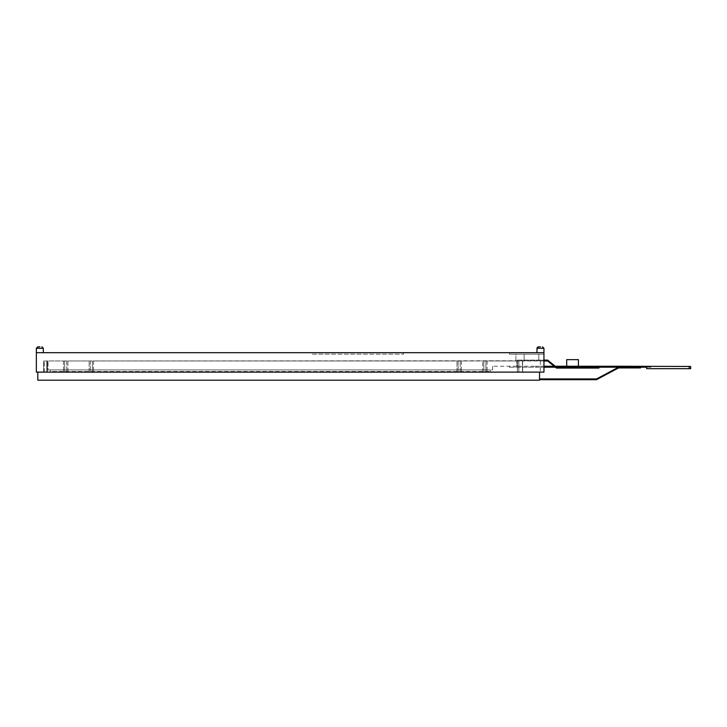 <?xml version="1.0" encoding="UTF-8"?>
<svg xmlns="http://www.w3.org/2000/svg" width="727" height="727" viewBox="0 0 727 727"><rect width="100%" height="100%" fill="white"/><g stroke="black" fill="none" stroke-linecap="round" stroke-linejoin="round"><path stroke-width="0.55" stroke-dasharray="3.63 2.73" d="M480.129 352.677L543.95 352.677L540.461 352.677L543.95 352.677L543.95 372.115L36.35 372.115L36.35 352.677L543.95 352.677L480.129 352.677L509.473 352.677L509.473 354.149L543.95 354.149L524.14 354.149L524.14 360.746L538.807 360.746L515.925 360.746L538.807 360.746L524.14 360.746L524.14 354.149L515.925 354.149L515.925 360.746L515.925 360.092L543.95 360.092M540.461 352.677L536.98 352.677L540.461 352.677M312.156 352.677L403.549 352.677L312.156 352.677L312.156 354.149L403.549 354.149L312.156 354.149L312.156 352.677M540.461 346.815L538.443 346.815L540.461 346.815M39.831 346.815L37.813 346.815L39.831 346.815M543.95 360.974L517.397 360.974L522.459 360.974L522.459 372.115L522.677 360.974L487.081 360.974L487.081 372.115L487.081 360.974L483.846 360.974L483.846 372.115L482.655 372.115L482.655 360.974L482.655 372.115L461.409 372.115L483.846 372.115L483.846 360.974L458.164 360.974L458.164 372.115L458.164 360.974L93.574 360.974L93.574 372.115L93.574 360.974L90.339 360.974L90.339 372.115L89.148 372.115L89.148 360.974L89.148 372.115L90.339 372.115L90.339 360.974L67.902 360.974L67.902 372.115L89.148 372.115L64.667 372.115L64.667 360.974L64.667 372.115L43.684 372.115L43.684 360.974L43.684 372.115L43.684 360.974L43.684 372.115L47.355 372.115L47.355 360.974L47.355 372.115L47.355 360.974L46.801 360.974L47.355 360.974L47.355 372.115L43.684 372.115L44.238 372.115L43.684 372.115L43.684 360.974L543.95 360.746L538.807 360.746L543.95 360.746L543.95 372.115L543.95 360.974L547.613 360.974L556.419 368.08L598.957 368.08L598.957 367.208L560.081 367.208L647.375 367.208L621.703 367.208L646.639 367.208L646.639 368.671L690.65 368.671M509.473 352.677L509.473 354.149L543.95 354.149L543.95 352.677L543.95 360.746L543.95 354.149L538.807 354.149L538.807 360.746L538.807 354.149L515.925 354.149L515.925 360.746L515.925 360.092L547.613 360.092L556.419 367.208L598.957 367.208M543.95 360.746L515.925 360.746L543.95 360.746M403.549 352.677L403.549 354.149L403.549 352.677M538.807 354.149L538.807 360.746L538.807 354.149M524.14 354.149L524.14 360.746L524.14 354.149M557.146 367.208L557.146 368.08M618.032 367.208L621.703 367.208L618.032 367.208L618.032 366.254L621.703 366.254L618.032 366.254L618.032 367.208L618.032 366.254M651.038 367.208L647.375 367.208L651.038 367.208L651.038 366.254L647.375 366.254L651.038 366.254L651.038 367.208M543.95 366.254L536.535 366.254L536.535 367.208L558.781 367.208L558.781 366.254L534.172 366.254L536.535 366.254L536.535 367.208L534.172 367.208L543.95 367.208M509.327 367.208L534.172 367.208L509.327 367.208L509.327 366.254L509.327 367.208M556.419 367.208L555.328 367.208M618.541 367.208L640.551 367.208L618.541 367.208L596.54 378.94L539.543 378.94L539.543 379.676L539.543 378.94M555.237 366.254L554.147 366.254M534.172 366.254L516.661 366.254L534.172 366.254L534.172 367.208L534.172 366.254M563.752 367.208L563.752 366.254L558.781 366.254M563.752 366.254L689.187 366.472L689.187 368.671M578.419 366.254L578.419 359.647L578.419 366.254L566.687 366.254L578.419 366.254L566.687 366.254L578.419 366.254L578.419 359.647L566.687 359.647L578.419 359.647L566.687 359.647L566.687 366.254M560.081 366.254L560.081 367.208M516.661 366.254L492.597 366.254L516.661 366.254L516.661 360.974L516.661 366.254M690.65 366.472L689.187 366.472M492.597 366.254L492.597 369.916L48.082 369.916L48.082 360.974L48.082 369.916L492.597 369.916L492.597 366.254M516.661 360.974L48.082 360.974L516.661 360.974M50.29 369.916L490.398 369.916L50.29 369.916L50.29 371.497L490.398 371.497L50.29 371.497L50.29 369.916M490.398 369.916L490.398 371.497L490.398 369.916M43.684 360.974L63.476 360.974L63.476 372.115L63.476 360.974L66.72 360.974L66.72 372.115L66.72 360.974L67.902 360.974L67.902 372.115L43.684 372.115L43.684 360.974M539.543 372.115L518.86 372.115L518.86 360.974L518.86 372.115L517.397 372.115L543.95 372.115L37.813 372.115L539.543 372.115L539.543 380.185L37.813 380.185L37.813 372.115M90.339 372.115L92.393 372.115L92.393 360.974L92.393 372.115L456.983 372.115L456.983 360.974L456.983 372.115L460.227 372.115L460.227 360.974L460.227 372.115L461.409 372.115L90.339 372.115M483.846 372.115L485.9 372.115L485.9 360.974L485.9 372.115L522.677 372.115L522.677 360.974L522.677 372.115L522.677 360.974L522.677 372.115L517.606 372.115L517.606 360.974L517.397 372.115L522.677 372.115L483.846 372.115M47.355 372.115L46.801 372.115L46.801 360.974L46.801 372.115L46.801 360.974L46.801 372.115L47.355 372.115M517.397 372.115L517.397 360.974L517.397 372.115M539.543 379.676L596.54 379.676L618.541 367.935L640.551 367.935L640.551 367.208M594.559 379.676L594.559 378.94M568.887 367.208L568.887 368.08M43.32 352.677L43.32 348.278L36.35 348.278L39.831 348.278L36.35 348.278L37.813 346.815M543.95 352.677L543.95 348.278L536.98 348.278L543.95 348.278L536.98 348.278L536.98 352.677M647.375 367.208L647.375 366.254L647.375 367.208M621.703 366.254L621.703 367.208L621.703 366.254M540.279 360.974L540.279 372.115M461.409 360.974L461.409 372.115L461.409 360.974M44.238 372.115L44.238 360.974L44.238 372.115M537.398 347.252L538.443 346.815M543.95 348.278L542.478 346.815M43.32 348.278L41.848 346.815M36.35 352.677L36.35 348.278"/><path stroke-width="1.09" d="M39.831 352.677L36.35 352.677L36.35 372.115L543.95 372.115L543.95 352.677L39.831 352.677M39.831 346.815L37.813 346.815L39.831 346.815M540.461 346.815L538.443 346.815L540.461 346.815M543.95 360.092L547.613 360.092L556.419 367.208L560.081 367.208L560.081 366.254L621.703 366.254L621.703 367.208L560.081 367.208M598.957 367.208L598.957 368.08L556.419 368.08L547.613 360.974L543.95 360.974M689.187 368.671L689.187 366.472L690.65 366.472L690.65 368.671L646.639 368.671L646.639 367.208L621.703 367.208M560.081 366.254L558.781 366.254L558.781 367.208L556.419 367.208M555.328 367.208L543.95 367.208M618.032 367.208L618.032 366.254M558.781 366.254L555.237 366.254M554.147 366.254L543.95 366.254M689.187 366.472L621.703 366.254M566.687 366.254L566.687 359.647L578.419 359.647L578.419 366.254M690.65 368.671L690.65 366.472M37.813 372.115L37.813 380.185L539.543 380.185L539.543 372.115M640.551 367.208L640.551 367.935L618.541 367.935L596.54 379.676L594.559 379.676L594.559 378.94L596.54 378.94L618.541 367.208M594.559 378.94L539.543 378.94M594.559 379.676L539.543 379.676M509.473 352.677L480.129 352.677M36.35 352.677L36.35 348.278L43.32 348.278L41.848 346.815M536.98 352.677L536.98 348.278L543.95 348.278L542.478 346.815M614.36 367.208L614.36 366.254M563.752 367.208L563.752 366.254M36.35 348.278L37.813 346.815M538.443 346.815L536.98 348.278L537.398 347.252M543.95 352.677L543.95 348.278M43.32 352.677L43.32 348.278"/></g></svg>
